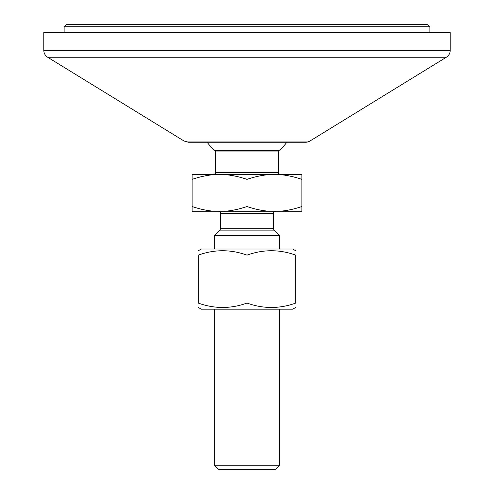 <?xml version="1.0" encoding="UTF-8"?>
<svg xmlns="http://www.w3.org/2000/svg" width="494" height="494" viewBox="0 0 494 494"><rect width="100%" height="100%" fill="white"/><g stroke="black" fill="none" stroke-linecap="round" stroke-linejoin="round"><path stroke-width="0.74" d="M446.323 57.248A8.126 8.126 0 0 0 450.201 50.32L43.799 50.32C43.892 53.303 45.182 55.606 47.677 57.248L446.323 57.248L309.917 141.043L184.083 141.043L47.677 57.248M450.201 50.32L450.201 32.518L43.799 32.518L43.799 50.32M184.083 141.043L188.338 142.241L305.663 142.241A8.126 8.126 0 0 0 309.917 141.043M427.847 24.7L66.153 24.7L64.121 26.732L429.879 26.732L427.847 24.7M64.121 32.518L64.121 26.732M198.23 250.791L201.28 249.032L292.72 249.032L295.77 250.791M295.77 307.422L292.72 309.176L201.28 309.176L198.23 307.422M198.23 255.145C198.23 249.279 198.23 249.279 198.23 255.145C198.23 249.279 198.23 249.279 198.23 255.145L198.23 303.063C214.489 308.935 230.741 308.935 247 303.063C263.259 308.935 279.511 308.935 295.77 303.063C295.77 308.935 295.77 308.935 295.77 303.063C295.77 308.935 295.77 308.935 295.77 303.063L295.77 255.145C279.511 249.279 263.259 249.279 247 255.145C230.741 249.279 214.489 249.279 198.23 255.145M295.77 255.145C295.77 249.279 295.77 249.279 295.77 255.145C295.77 249.279 295.77 249.279 295.77 255.145M198.23 303.063C198.23 308.935 198.23 308.935 198.23 303.063C198.23 308.935 198.23 308.935 198.23 303.063M247 255.145L247 303.063M275.448 211.234C273.657 212.154 272.978 212.828 273.417 213.266L220.583 213.266L220.583 228.685L273.417 228.685L274.009 230.118L279.511 235.619L214.489 235.619L214.489 249.032M301.865 211.234L279.882 211.234C286.699 210.734 294.029 209.166 301.865 206.541L301.865 211.234M268.983 211.234L225.017 211.234C231.834 210.734 239.164 209.166 247 206.541C254.836 209.166 262.166 210.734 268.983 211.234L279.882 211.234M214.118 211.234L192.135 211.234L192.135 206.541C199.971 209.166 207.301 210.734 214.118 211.234L225.017 211.234M274.009 230.118L219.991 230.118L214.489 235.619M215.501 151.917L278.499 151.917L279.215 150.374L214.785 150.374L215.501 151.917L215.501 172.628C215.934 173.085 215.254 173.758 213.47 174.66M214.118 174.66C207.301 175.166 199.971 176.728 192.135 179.353L192.135 174.66L301.865 174.66L301.865 179.353C294.029 176.728 286.699 175.166 279.882 174.66M268.983 174.66C262.166 175.166 254.836 176.728 247 179.353C239.164 176.728 231.834 175.166 225.017 174.66M192.135 179.353L192.135 206.541M247 179.353L247 206.541M301.865 179.353L301.865 206.541M279.511 465.237L214.489 465.237L218.552 469.3L275.448 469.3L279.511 465.237L279.511 309.176M214.489 309.176L214.489 465.237M278.499 151.917L278.499 172.628L215.501 172.628M286.724 142.71L286.804 142.315M429.879 32.518L429.879 26.732M220.583 213.266C221.022 212.828 220.343 212.154 218.552 211.234M273.417 213.266L273.417 228.685M219.991 230.118L220.583 228.685M207.14 142.241A49.783 49.783 0 0 0 214.785 150.374M279.215 150.367A49.783 49.783 0 0 0 286.86 142.241M278.499 172.628C278.066 173.085 278.746 173.758 280.53 174.66M279.511 235.619L279.511 249.032"/></g></svg>
